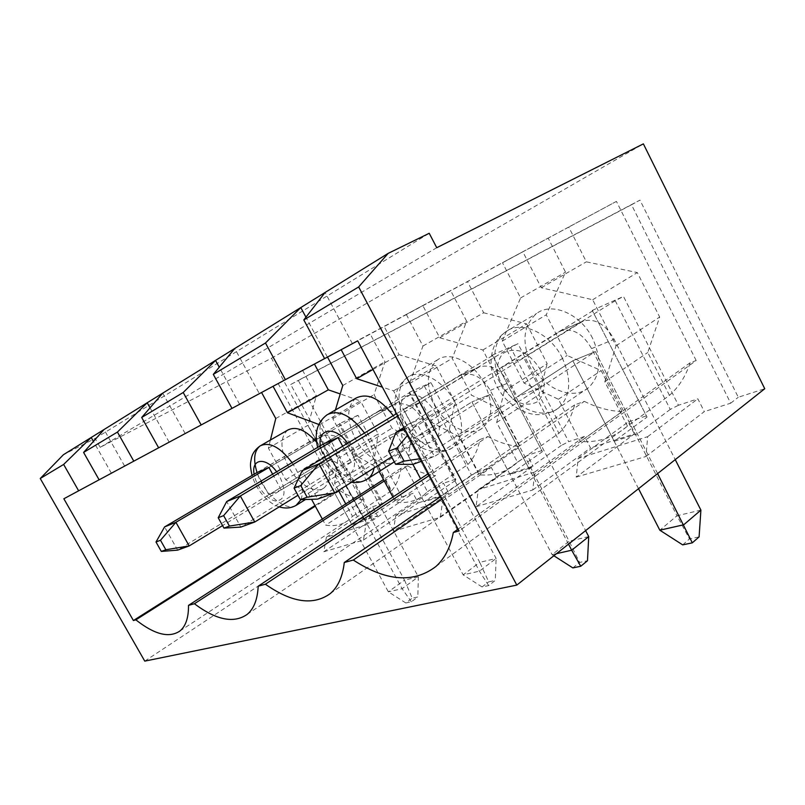 <?xml version="1.0" encoding="UTF-8"?>
<svg xmlns="http://www.w3.org/2000/svg" width="805" height="805" viewBox="0 0 805 805"><rect width="100%" height="100%" fill="white"/><g stroke="black" fill="none" stroke-linecap="round" stroke-linejoin="round"><path stroke-width="0.6" stroke-dasharray="4.03 3.02" d="M351.986 418.459L395.909 500.106L401.906 497.027L357.994 415.289L268.93 467.443L322.805 435.988C333.431 433.231 342.195 437.417 349.098 448.546L418.369 576.843L404.513 580.113L412.23 598.196L417.805 596.998L411.365 601.798L405.811 602.965L412.23 598.196M339.096 424.225L339.911 423.39L383.019 503.296L382.445 504.554L339.096 424.225L256.694 472.716L310.126 441.593C320.662 438.836 329.336 442.931 336.148 453.879L404.513 580.113L388.362 591.836L402.118 588.707L418.369 576.843L417.805 596.998M405.811 602.965L388.362 591.836L319.011 464.294L177.643 550.137L164.582 526.923M411.365 601.798L402.118 588.707L331.831 459.061L222.583 525.595M256.694 472.716L268.83 494.763L281.237 489.873L331.831 459.061L319.011 464.294L331.831 459.061L365.168 520.553L351.896 524.779L382.445 504.554M424.356 386.098L471.458 475.131L478.049 471.76L430.957 382.627L338.03 437.648L394.128 404.502C405.197 401.715 414.434 406.404 421.81 418.57L496.122 558.479L479.76 562.343L488.685 581.854L495.266 580.445L488.655 585.577L482.084 586.956L488.685 581.854M409.121 392.91L409.594 392.186L455.771 479.156L455.57 480.384L409.121 392.91L323.429 443.937L379.095 411.144C390.083 408.356 399.22 412.935 406.505 424.889L479.76 562.343L463.147 574.861L479.418 571.158L496.122 558.479L495.266 580.445M482.084 586.956L463.147 574.861L388.735 435.847L240.836 527.094L226.668 501.565M488.655 585.577L479.418 571.158L403.929 429.649L297.961 495.266M424.044 501.817L388.735 435.847L336.51 468.067L351.322 462.231L403.929 429.649L388.735 435.847L403.929 429.649L439.751 496.816L424.044 501.817L455.57 480.384M397.791 416.014L479.488 366.818C490.99 364.051 500.71 369.374 508.639 382.788L585.607 530.606M588.727 536.603L569.125 541.232L579.58 562.423L587.479 560.743M396.533 413.649L461.386 374.808C472.807 372.031 482.426 377.223 490.245 390.375L569.125 541.232L552.139 554.655L556.496 553.659M572.848 567.907L579.58 562.423M553.86 555.752L552.139 554.655L471.911 401.926L317.623 499.1L302.147 470.734M568.511 544.14L490.215 394.46L391.612 456.858M510.008 474.447L471.911 401.926L417.785 436.008L435.747 428.934L490.215 394.46L471.911 401.926L490.215 394.46L528.905 468.43L510.008 474.447L542.359 451.686L492.348 355.136L542.359 451.686M404.643 428.864L417.05 423.802L583.484 320.903C595.358 318.227 605.571 324.365 614.124 339.318L675.244 459.615M700.903 510.108L676.985 515.753L689.452 538.948L699.092 536.885M403.909 427.485L561.256 330.714C573.059 328.017 583.182 333.974 591.605 348.605L676.985 515.753L659.828 530.203M682.67 544.864L689.452 538.948M657.615 473.582L595.328 351.584L434.448 456.516L417.05 423.802L407.873 434.911M421.84 461.104L434.448 456.516L420.522 458.629M638.526 488.695L572.858 360.741L412.915 464.364L395.869 432.456M614.195 441.281L572.858 360.741L517.202 396.805L539.441 388.03L595.328 351.584L572.858 360.741L595.328 351.584L637.359 433.905L614.195 441.281L647.049 417.081L592.228 310.428L647.049 417.081M627.467 426.097L604.827 381.791L616.067 345.768L592.681 299.752L541.282 287.747L522.837 251.774L502.471 262.722L520.604 297.93L502.25 341.129L524.035 383.079L558.408 399.25L580.284 441.583C598.014 442.659 613.47 437.729 626.642 426.821L669.438 395.366C678.846 387.044 685.769 376.156 690.187 362.733L696.174 360.549L459.081 530.928M690.187 362.733L458.105 529.086M669.438 395.366L647.763 352.489L659.667 317.049L637.319 272.583L586.362 261.836L568.733 227.04L522.837 251.774M604.827 381.791L647.763 352.489M696.174 360.549L616.419 201.391L357.702 340.837M324.596 358.587L352.399 343.634L324.616 358.617M259.361 393.645L232.001 408.397L259.361 393.645L234.718 348.505M158.635 447.801L185.16 433.533L158.645 447.822M99.106 479.8L124.614 466.075L99.116 479.82M273.066 386.32L63.857 498.768M272.976 386.148L370.129 333.854L384.961 361.737L374.063 394.631L391.995 428.19L417.523 441.824L435.525 475.624L395.668 502.189C406.485 503.528 415.803 501.223 423.621 495.306L427.515 491.734L420.582 478.754M341.169 349.722L370.129 333.854M341.058 349.531L450.649 290.545L466.648 321.215L452.209 358.396L471.519 395.175L500.75 409.534L520.131 446.594L479.116 474.799C492.71 476.057 504.494 472.756 514.465 464.908L517.504 462.201L496.695 422.474L504.292 391.089L482.859 349.994L439.731 337.768L422.816 305.558L406.304 314.443L450.649 290.545M422.816 305.558L548.165 238.099L565.523 272.171L546.243 314.805L567.133 355.468L601.144 370.582L622.104 411.607L580.284 441.583M502.471 262.722L548.165 238.099M616.419 201.391L568.733 227.04M144.759 661.126L358.96 519.416L271.476 358.225L100.162 447.339L95.131 438.433L63.424 454.714M95.131 438.433L429.226 233.279M100.162 447.339L436.743 247.709M271.476 358.225L643.376 143.874M358.96 519.416L371.367 515.421L298.273 380.393L639.965 200.123L738.286 397.257L764.75 388.735M323.851 551.747L363.458 540.034L365.933 524.84L326.377 537.217L323.851 551.747L377.535 515.904L364.283 520.131L371.367 515.421M363.458 540.034L418.218 502.914L413.086 493.324L401.906 497.027M393.313 531.199L440.335 517.303L442.67 500.831L395.748 515.512L393.313 531.199L448.798 493.163L418.218 502.914M440.335 517.303L496.776 477.848L491.261 467.383L478.049 471.76M476.047 506.737L532.759 489.973L534.842 471.982L478.291 489.682L476.047 506.737L533.081 466.256L496.776 477.848M532.759 489.973L590.518 447.922L584.581 436.421L568.702 441.683L517.957 343.675L510.632 347.529L561.397 445.396L568.702 441.683M576.229 477.113L645.992 456.485L647.643 436.682L578.161 458.427L576.229 477.113L634.34 433.935L590.518 447.922M645.992 456.485L704.305 411.607L697.875 398.817L678.454 405.267L623.483 296.431L615.262 300.738L670.253 409.413L678.454 405.267M364.283 520.131L290.736 384.498L631.512 204.762L730.678 403.194L704.305 411.607M730.678 403.194L738.286 397.257M592.943 310.72L501.716 367.07L517.202 396.805M615.262 300.738L523.683 357.601L501.716 367.07M592.228 310.428L623.483 296.431M670.253 409.413L637.359 433.905M539.441 388.03L523.683 357.601M592.611 338.362C580.697 313.849 551.888 301.634 536.643 313.467C523.159 325.512 521.378 342.417 531.28 364.202C543.184 388.433 572.436 401.282 588.234 387.909C600.56 376.207 602.019 359.694 592.611 338.362M558.408 399.25L601.144 370.582M524.035 383.079L567.133 355.468M502.25 341.129L546.243 314.805M520.604 297.93L565.523 272.171M541.282 287.747L586.362 261.836M592.681 299.752L637.319 272.583M616.067 345.768L659.667 317.049M647.643 436.682L697.875 398.817M578.161 458.427L628.212 421.941L634.34 433.935M645.962 416.044L628.212 421.941M327.383 357.078L305.95 317.19M352.399 343.634L325.089 292.487M239.598 404.271L219.262 367.201M534.842 471.982L584.581 436.421M478.291 489.682L527.406 455.389L533.081 466.256M561.397 445.396L528.905 468.43M542.037 450.528L527.406 455.389M492.358 355.689L403.607 409.373L417.785 436.008M510.632 347.529L421.327 401.735L403.607 409.373M492.348 355.136L517.957 343.675M435.747 428.934L421.327 401.735M484.58 383.874C473.743 362.28 449.774 350.527 437.457 359.905C426.318 369.948 425.412 384.941 434.76 404.865C445.557 426.187 469.748 438.423 482.467 428.049C492.861 418.278 493.566 403.557 484.58 383.874M406.304 314.443L422.957 346.029L409.463 383.583L429.528 421.397L458.971 436.672L479.116 474.799M458.971 436.672L500.75 409.534M429.528 421.397L471.519 395.175M409.463 383.583L452.209 358.396M422.957 346.029L466.648 321.215M439.731 337.768L483.684 312.773L467.443 281.509M482.859 349.994L526.651 323.892L483.684 312.773M504.292 391.089L547.209 363.749L526.651 323.892M496.695 422.474L538.917 394.732L547.209 363.749M517.504 462.201L558.901 433.291L538.917 394.732M558.901 433.291C566.348 426.127 571.58 416.668 574.609 404.925L584.36 401.363L442.086 499.06M574.609 404.925L440.727 496.524M185.16 433.533L162.731 393.142M169.151 442.136L150.032 407.833M442.67 500.831L491.261 467.383M395.748 515.512L443.505 483.231L448.798 493.163M471.458 475.131L439.751 496.816M455.771 479.156L443.505 483.231M323.429 443.937L336.51 468.067M409.594 392.186L430.957 382.627M351.322 462.231L342.668 446.222M355.911 398.133C346.593 406.656 346.341 420.079 355.166 438.403C365.047 457.461 385.595 469.053 396.05 460.742C404.865 452.44 404.985 439.198 396.432 421.015L393.222 415.652M412.885 464.364L408.286 455.741L413.327 427.968L393.554 390.858L382.415 387.175M335.413 409.966L332.797 418.65L351.382 453.084L377.002 467.514L379.155 471.509M392.91 497.057L395.668 502.189M377.002 467.514L417.523 441.824M351.382 453.084L391.995 428.19M332.797 418.65L374.063 394.631M342.779 385.515L384.961 361.737M372.967 369.475L399.139 354.703L384.106 326.337M393.554 390.858L436.028 365.903L399.139 354.703M413.327 427.968L455.056 402.007L436.028 365.903M408.286 455.741L449.331 429.488L455.056 402.007M427.515 491.734L467.876 464.525L449.331 429.488M467.876 464.525C473.863 458.266 477.878 449.925 479.931 439.49L487.991 436.541L429.457 475.373M479.931 439.49L428.471 473.531M124.614 466.075L104.036 429.538M111.382 473.189L93.44 441.412M268.83 494.763L319.011 464.294L351.896 524.779M365.933 524.84L413.086 493.324M326.377 537.217L372.594 506.758L377.535 515.904M395.909 500.106L365.168 520.553M383.019 503.296L372.594 506.758M631.512 204.762L639.965 200.123M290.736 384.498L298.273 380.393M281.237 489.873L272.633 474.185M287.707 430.122C279.828 437.457 280.06 449.593 288.401 466.538C297.518 483.775 315.329 494.733 324.073 487.911C331.59 480.766 331.278 468.762 323.147 451.897L316.596 442.156M322.322 519.044L325.673 525.172C334.528 526.52 342.095 524.88 348.384 520.251L352.52 516.357L345.758 503.92M338.472 490.497L334.639 483.453L337.838 458.578L319.515 424.728L318.76 424.446M270.41 440.023L268.387 448.123L285.695 479.72L308.295 493.364L311.545 499.311M308.295 493.364L347.398 469.033L364.202 500.096L325.673 525.172M285.695 479.72L324.828 456.083L347.398 469.033M268.387 448.123L308.074 425.221L324.828 456.083M275.773 418.52L316.345 395.778L308.074 425.221M302.529 370.209L316.345 395.778M319.515 424.728L360.479 400.93L340.243 393.947M337.838 458.578L378.169 433.925L360.479 400.93M334.639 483.453L374.325 458.588L378.169 433.925M352.52 516.357L391.592 490.698L374.325 458.588M391.592 490.698C396.483 485.153 399.602 477.697 400.94 468.319L407.712 465.853L384.267 481.008M400.94 468.319L383.502 479.569M278.047 383.381L336.913 491.694L339.811 490.637L315.288 506.174M336.913 491.694L314.966 505.58M339.811 490.637C348.142 495.89 356.283 499.04 364.202 500.096M357.994 415.289L339.911 423.39M407.712 465.853C417.111 471.408 426.378 474.668 435.525 475.624M487.991 436.541C498.708 442.438 509.424 445.789 520.131 446.594M584.36 401.363C596.777 407.622 609.355 411.043 622.104 411.607M336.148 453.879L349.098 448.546M307.369 442.891L320.028 437.306M406.505 424.889L421.81 418.57M376.227 412.502L391.24 405.871M490.245 390.375L508.639 382.788M458.417 376.227L476.5 368.237M591.605 348.605L614.124 339.318M558.197 332.183L580.415 322.372M276.658 471.79L279.818 476.711C286.459 491.845 285.171 499.955 275.944 501.022C267.341 500.106 255.97 486.089 254.128 474.226M292.054 462.623L295.626 468.43C302.086 480.967 303.877 491.382 300.969 499.674M296.029 505.439C285.222 511.92 263.557 493.314 257.037 472.515M347.619 443.233L350.336 447.62C358.024 461.617 354.723 475.946 344.55 474.799C334.528 474.065 321.95 458.9 320.37 445.759M364.514 433.02L367.805 438.484C373.419 449.331 375.512 459.152 374.073 467.967M366.547 479.549C343.272 493.837 303.737 428.914 327.162 414.736L328.762 413.81M435.425 412.512C440.758 423.732 440.627 434.851 435.233 440.627C430.846 443.314 425.634 443.505 419.586 441.21C413.579 437.518 408.447 432.245 404.191 425.392C398.998 414.605 398.817 403.667 403.889 397.569C408.115 394.631 413.317 394.219 419.486 396.352C425.694 400.015 431.007 405.398 435.425 412.512M454.936 402.329C464.203 422.384 463.74 437.276 453.537 446.986C441.955 455.982 420.924 446.684 408.779 428.049C396.432 409.544 395.537 385.605 407.582 377.354C419.687 368.046 443.776 380.292 454.936 402.329M540.115 369.314L544.14 381.751C544.472 390.012 542.449 396.553 538.052 401.373C532.558 404.593 526.218 405.016 519.044 402.641C512.01 398.686 506.134 392.89 501.435 385.273L497.42 373.289C496.896 365.218 498.687 358.668 502.803 353.606C508.106 350.054 514.435 349.37 521.791 351.533C529.096 355.448 535.204 361.375 540.115 369.314M562.212 357.812C571.942 379.618 570.725 396.352 558.569 408.024C544.361 419.516 519.356 410.52 505.409 390.033C491.231 369.726 490.98 342.195 505.822 331.741C520.875 319.947 549.906 332.747 562.212 357.812M322.805 435.988L310.126 441.593M394.128 404.502L379.095 411.144M479.488 366.818L461.386 374.808M583.484 320.903L561.256 330.714M279.234 506.868C276.014 505.761 272.09 504.403 264.674 497.269C258.465 490.466 254.259 483.191 252.066 475.433M351.473 482.276C344.902 481.159 338.784 478.029 333.129 472.867L324.667 462.845L317.663 447.379M482.467 428.049L453.537 446.986C445.457 453.124 435.233 453.577 422.877 448.325C409.675 441.029 400.789 429.538 396.241 413.83M395.939 412.542C392.91 397.127 396.785 385.394 407.582 377.354L437.457 359.905M588.234 387.909L558.569 408.024C551.687 412.814 543.969 415.008 535.406 414.585C522.536 413.327 508.327 403.838 500.931 392.931C486.572 372.846 487.699 343.916 505.822 331.741L536.643 313.467M396.05 460.742L394.299 461.859M261.323 445.225L260.136 445.9M324.073 487.911L305.487 499.523M179.807 631.08L348.384 520.251M247.095 614.446L423.621 495.306M330.251 593.597L514.465 464.908M435.908 566.499L626.642 426.821"/><path stroke-width="1.21" d="M165.84 549.745L160.487 540.256L155.999 542.007L161.312 551.425L165.84 549.745L189.185 545.931L177.643 550.137L161.312 551.425M222.583 525.595L189.185 545.931L175.923 522.294L164.582 526.923L256.694 472.716L268.93 467.443L175.923 522.294L160.487 540.256M164.582 526.923L155.999 542.007M229.445 526.078L223.629 515.623L218.205 517.746L223.981 528.11L229.445 526.078L254.752 522.022L240.836 527.094L223.981 528.11M297.961 495.266L254.752 522.022L240.343 495.981L226.668 501.565L323.429 443.937L338.03 437.648L240.343 495.981L223.629 515.623M226.668 501.565L218.205 517.746M585.607 530.606L588.727 536.603L587.479 560.743L580.737 566.257L572.848 567.907L553.86 555.752M307.118 497.198L300.748 485.546L294.067 488.152L300.386 499.694L307.118 497.198L334.729 492.871L317.623 499.1L300.386 499.694M397.791 416.014L318.961 463.861L302.147 470.734L396.533 413.649M302.147 470.734L294.067 488.152M391.612 456.858L334.729 492.871L318.961 463.861L300.748 485.546M580.737 566.257L571.691 550.217L588.727 536.603M556.496 553.659L571.691 550.217L568.511 544.14M675.244 459.615L700.903 510.108L699.092 536.885L692.31 542.842L682.67 544.864L659.828 530.203L683.747 524.769L700.903 510.108M404.1 461.124L397.066 447.983L388.624 451.273L395.597 464.284L404.1 461.124L420.522 458.629M404.643 428.864L395.869 432.456L403.909 427.485M395.869 432.456L388.624 451.273M407.873 434.911L397.066 447.983M395.597 464.284L412.915 464.364L421.84 461.104M692.31 542.842L657.615 473.582M659.828 530.203L638.526 488.695M458.105 529.086L453.316 532.518L459.081 530.928L357.702 340.837L324.616 358.617L303.817 319.937L358.658 286.942L516.81 585.094L764.75 388.735L643.376 143.874L436.743 247.709L429.226 233.279L388.181 253.364L358.658 286.942M516.81 585.094L144.759 661.126L40.25 478.512L63.424 454.714L162.731 393.142L141.69 417.483L158.645 447.822L324.596 358.587M104.036 429.538L83.599 452.43L99.116 479.82L158.635 447.801M314.966 505.58L133.399 620.534L63.857 498.768L99.106 479.8M162.731 393.142L234.718 348.505L213.315 374.385L265.479 343L300.778 307.56L388.181 253.364M234.718 348.505L300.778 307.56L305.95 317.19M133.399 620.534L135.864 619.85C154.429 634.521 169.07 638.264 179.807 631.08C185.714 626.34 188.612 617.777 188.511 605.37L194.407 603.75C216.233 620.092 233.792 623.654 247.095 614.446C253.867 608.882 257.56 599.463 258.184 586.201L265.398 584.219C291.692 602.693 313.306 605.813 330.251 593.597C338.009 586.996 342.678 576.632 344.268 562.514L353.294 560.038C386.018 581.341 413.549 583.494 435.908 566.499C444.672 558.64 450.468 547.32 453.316 532.518M78.648 490.819L63.635 464.445L91.217 437.487L93.44 441.412M40.25 478.512L63.635 464.445M285.393 379.698L265.479 343M325.089 292.487L303.817 319.937M219.262 367.201L215.539 360.409L183.208 392.498L201.18 424.97M213.315 374.385L232.001 408.397M442.086 499.06L353.294 560.038M440.727 496.524L344.268 562.514M150.032 407.833L147.214 402.762L117.429 432.074L133.791 461.185M342.668 446.222L338.03 437.648M393.222 415.652C380.02 398.314 367.583 392.478 355.911 398.133L328.762 413.81M420.582 478.754L412.885 464.364M382.415 387.175L356.665 378.682L341.169 349.722M327.504 357.068L342.779 385.515L335.413 409.966M379.155 471.509L392.91 497.057M356.665 378.682L372.967 369.475M429.457 475.373L265.398 584.219M428.471 473.531L258.184 586.201M272.633 474.185L268.93 467.443M316.596 442.156C305.578 429.86 295.948 425.845 287.707 430.122L261.323 445.225M345.758 503.92L338.472 490.497M318.76 424.446L287.455 412.764L273.066 386.32M261.575 392.498L275.773 418.52L270.41 440.023M311.545 499.311L322.322 519.044M287.455 412.764L328.329 389.831L314.433 364.051M340.243 393.947L328.329 389.831M384.267 481.008L194.407 603.75M383.502 479.569L188.511 605.37M315.288 506.174L135.864 619.85M83.599 452.43L117.429 432.074M141.69 417.483L183.208 392.498M254.128 474.226C251.009 458.659 265.841 456.596 276.658 471.79M300.969 499.674L296.029 505.439M257.037 472.515C253.072 459.685 254.098 450.81 260.136 445.9C269.514 441.502 280.16 447.077 292.054 462.623M320.37 445.759C317.341 428.019 335.796 425.714 347.619 443.233M374.073 467.967C373.148 472.726 371.155 476.258 368.096 478.562L366.547 479.549M317.663 447.379C314.111 432.949 317.271 422.062 327.162 414.736C338.653 409.202 351.101 415.3 364.514 433.02M305.487 499.523L297.176 504.715C291.802 508.166 285.815 508.891 279.234 506.868M252.066 475.433C249.439 463.761 250.657 463.106 251.542 457.582C252.629 453.155 255.497 449.26 260.136 445.9M394.299 461.859L368.096 478.562C363.176 481.903 357.631 483.131 351.473 482.276M396.241 413.83L395.939 412.542"/></g></svg>
